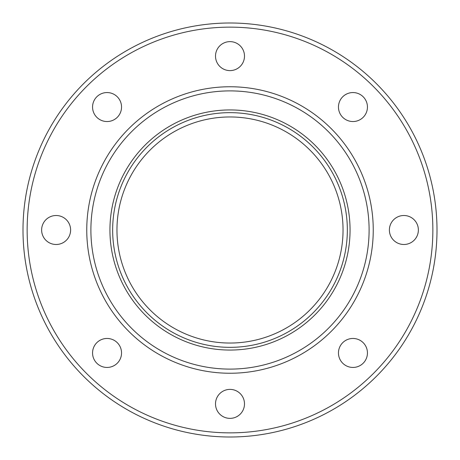 <?xml version="1.0" encoding="UTF-8"?>
<svg xmlns="http://www.w3.org/2000/svg" width="460" height="460" viewBox="0 0 460 460"><rect width="100%" height="100%" fill="white"/><g stroke="black" fill="none" stroke-linecap="round" stroke-linejoin="round"><path stroke-width="0.69" d="M70.61 230A14.49 14.49 0 0 1 56.12 244.49A14.49 14.49 0 0 1 41.63 230A14.49 14.49 0 0 1 56.12 215.51A14.49 14.49 0 0 1 70.61 230M117.294 342.706A14.49 14.49 0 0 1 117.294 363.199A14.49 14.49 0 0 1 96.801 363.199A14.49 14.49 0 0 1 96.801 342.706A14.49 14.49 0 0 1 117.294 342.706M230 389.39A14.49 14.49 0 0 1 244.49 403.88A14.49 14.49 0 0 1 230 418.37A14.49 14.49 0 0 1 215.51 403.88A14.49 14.49 0 0 1 230 389.39M342.706 342.706A14.49 14.49 0 0 1 363.199 342.706A14.49 14.49 0 0 1 363.199 363.199A14.49 14.49 0 0 1 342.706 363.199A14.49 14.49 0 0 1 342.706 342.706M389.39 230A14.49 14.49 0 0 1 403.88 215.51A14.49 14.49 0 0 1 418.37 230A14.49 14.49 0 0 1 403.88 244.49A14.49 14.49 0 0 1 389.39 230M342.706 117.294A14.49 14.49 0 0 1 342.706 96.801A14.49 14.49 0 0 1 363.199 96.801A14.49 14.49 0 0 1 363.199 117.294A14.49 14.49 0 0 1 342.706 117.294M117.294 117.294A14.49 14.49 0 0 1 96.801 117.294A14.49 14.49 0 0 1 96.801 96.801A14.49 14.49 0 0 1 117.294 96.801A14.49 14.49 0 0 1 117.294 117.294M230 70.61A14.49 14.49 0 0 1 215.51 56.12A14.49 14.49 0 0 1 230 41.63A14.49 14.49 0 0 1 244.49 56.12A14.49 14.49 0 0 1 230 70.61M230 109.94A120.06 120.06 0 0 0 109.94 230A120.06 120.06 0 0 0 230 350.06A120.06 120.06 0 0 0 350.06 230A120.06 120.06 0 0 0 230 109.94M230 347.34A117.34 117.34 0 0 0 347.34 230A117.34 117.34 0 0 0 230 112.66A117.34 117.34 0 0 0 112.66 230A117.34 117.34 0 0 0 230 347.34M230 116.961A113.039 113.039 0 0 0 116.961 230A113.039 113.039 0 0 0 230 343.039A113.039 113.039 0 0 0 343.039 230A113.039 113.039 0 0 0 230 116.961M230 437A207 207 0 0 0 437 230A207 207 0 0 0 230 23A207 207 0 0 0 23 230A207 207 0 0 0 230 437A207 207 0 0 0 437 230A207 207 0 0 0 230 23M230 369.104A139.104 139.104 0 0 0 369.104 230A139.104 139.104 0 0 0 230 90.896A139.104 139.104 0 0 0 90.896 230A139.104 139.104 0 0 0 230 369.104A139.104 139.104 0 0 1 90.896 230A139.104 139.104 0 0 1 230 90.896M230 432.86A202.86 202.86 0 0 0 432.86 230A202.86 202.86 0 0 0 230 27.14A202.86 202.86 0 0 0 27.14 230A202.86 202.86 0 0 0 230 432.86M230 373.244A143.244 143.244 0 0 0 373.244 230A143.244 143.244 0 0 0 230 86.756A143.244 143.244 0 0 0 86.756 230A143.244 143.244 0 0 0 230 373.244"/></g></svg>
